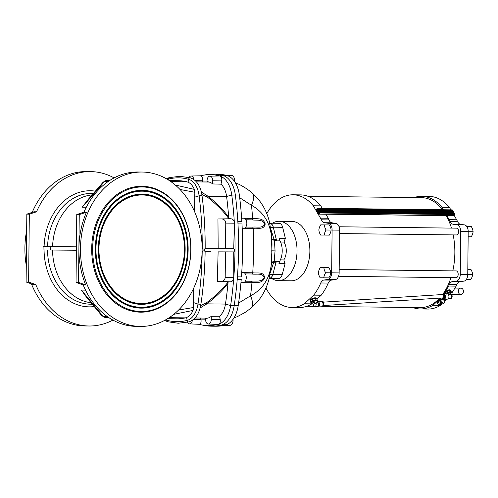 <?xml version="1.0" encoding="UTF-8"?>
<svg xmlns="http://www.w3.org/2000/svg" width="498" height="498" viewBox="0 0 498 498"><rect width="100%" height="100%" fill="white"/><g stroke="black" fill="none" stroke-linecap="round" stroke-linejoin="round"><path stroke-width="0.75" d="M192.377 320.295A4.607 2.832 90.7 0 1 189.57 323.868A4.607 2.832 90.7 0 1 189.508 323.862A4.607 2.832 90.7 0 1 187.441 322.256M200.775 318.564L200.943 319.386C201.379 322.194 200.806 323.825 199.225 324.285L199.044 324.291M195.017 317.979L207.691 318.129A98.237 60.482 -89.3 0 1 205.593 318.546L205.587 319.392A4.607 2.832 -89.3 0 0 208.307 324.017A4.607 2.832 -89.3 0 0 208.376 324.024A4.607 2.832 -89.3 0 0 211.258 319.442L211.289 316.305L219.599 316.261A18.494 11.386 90.7 0 0 225.463 304.079A244.157 150.315 -89.3 0 0 227.984 283.424L228.047 282.049C222.787 289.064 215.578 295.999 206.402 302.852L200.682 305.579M198.746 324.279A24.875 15.314 -89.3 0 0 199.237 324.416A104.624 64.41 -89.3 0 0 201.242 324.852A104.624 64.41 -89.3 0 0 217.682 324.565L218.448 324.36C219.967 323.681 220.552 322.075 220.203 319.548L219.599 316.261M196.486 181.901L209.116 182.05A98.237 60.482 90.7 0 0 207.031 181.602L207.037 180.755A4.607 2.832 90.7 0 1 209.87 176.174A4.607 2.832 90.7 0 1 209.919 176.174A4.607 2.832 90.7 0 1 212.708 180.805L212.677 183.936L220.988 184.179A18.494 11.386 -89.3 0 1 226.59 196.455A244.157 150.315 90.7 0 1 228.675 217.147L228.713 218.522C223.602 211.389 216.537 204.292 207.51 197.227L201.852 194.369M200.308 175.825A24.875 15.314 90.7 0 1 200.794 175.701A104.624 64.41 90.7 0 1 203.091 175.246A104.624 64.41 90.7 0 1 219.238 175.85L220.004 176.068C221.504 176.778 222.058 178.39 221.654 180.911L220.988 184.179M193.828 179.473A4.607 2.832 -89.3 0 0 191.12 176.018A4.607 2.832 -89.3 0 0 191.07 176.018A4.607 2.832 -89.3 0 0 189.035 177.469M200.601 175.819L200.781 175.831C202.35 176.311 202.891 177.954 202.393 180.749L202.207 181.565M142.111 172.034A77.202 60.837 -89.5 0 1 202.132 249.84A77.202 60.837 -89.5 0 1 140.666 326.427A77.202 60.837 -89.5 0 1 140.492 326.427A77.202 60.837 -89.5 0 1 80.471 248.62A77.202 60.837 -89.5 0 1 141.936 172.034A77.202 60.837 -89.5 0 1 142.111 172.034M78.547 282.428L85.7 284.956A77.202 60.837 -89.5 0 1 78.902 248.496L79.257 214.563L86.459 212.21A77.202 60.837 90.5 0 0 78.902 248.496L78.547 282.428L76.038 282.41L83.191 284.931A77.202 60.837 90.5 0 0 136.421 326.389A77.202 60.837 90.5 0 0 136.589 326.389A77.202 60.837 90.5 0 0 136.763 326.395M85.264 325.972A77.202 60.837 -89.5 0 1 85.096 325.966A77.202 60.837 -89.5 0 1 84.921 325.966A77.202 60.837 -89.5 0 1 31.442 283.879M26.282 265.478A77.202 60.837 -89.5 0 1 26.649 230.661M32.196 212.378A77.202 60.837 -89.5 0 1 86.366 171.573A77.202 60.837 -89.5 0 1 86.54 171.573M26.114 281.999L28.616 282.017L29.332 214.152L36.528 211.799L34.026 211.775L26.824 214.134L26.114 281.999L33.26 284.52L35.769 284.539A77.202 60.837 90.5 0 0 88.993 325.997A77.202 60.837 90.5 0 0 89.167 326.003A77.202 60.837 90.5 0 0 112.928 320.09M36.528 211.799A77.202 60.837 -89.5 0 1 90.437 171.611A77.202 60.837 -89.5 0 1 90.611 171.611A77.202 60.837 -89.5 0 1 114.098 177.911M211.052 251.764L205.568 251.714L211.052 251.764M142.372 186.968A62.269 49.065 -89.5 0 1 190.784 249.815A62.269 49.065 -89.5 0 1 141.065 311.499A62.269 49.065 -89.5 0 1 92.653 248.651A62.269 49.065 -89.5 0 1 142.372 186.968M141.961 186.283A62.947 49.601 -89.5 0 1 190.902 249.815A62.947 49.601 -89.5 0 1 140.641 312.171A62.947 49.601 -89.5 0 1 91.7 248.639A62.947 49.601 -89.5 0 1 141.961 186.283M141.102 308.138A58.907 46.42 -89.5 0 1 107.089 288.635A58.907 46.42 -89.5 0 1 107.742 209.26A58.907 46.42 -89.5 0 1 142.335 190.329A58.907 46.42 -89.5 0 1 188.138 249.784A58.907 46.42 -89.5 0 1 141.102 308.138M142.328 191.176A58.061 45.754 -89.5 0 1 175.85 210.393A58.061 45.754 -89.5 0 1 175.203 288.628A58.061 45.754 -89.5 0 1 141.108 307.291A58.061 45.754 -89.5 0 1 95.971 248.689A58.061 45.754 -89.5 0 1 142.328 191.176M141.139 304.34A55.11 43.426 -89.5 0 1 109.323 286.095A55.11 43.426 -89.5 0 1 109.934 211.843A55.11 43.426 -89.5 0 1 142.297 194.127A55.11 43.426 -89.5 0 1 185.144 249.747A55.11 43.426 -89.5 0 1 141.139 304.34M142.285 194.973A54.263 42.76 -89.5 0 1 173.615 212.939A54.263 42.76 -89.5 0 1 173.011 286.051A54.263 42.76 -89.5 0 1 141.152 303.487A54.263 42.76 -89.5 0 1 98.965 248.726A54.263 42.76 -89.5 0 1 142.285 194.973M272.431 223.222A29.693 18.283 90.7 0 1 279.11 221.268A29.693 18.283 90.7 0 1 297.038 251.104A29.693 18.283 90.7 0 1 278.407 280.648A29.693 18.283 90.7 0 1 271.777 278.531M279.11 221.268L291.946 221.417A29.693 18.283 90.7 0 1 309.874 251.26A29.693 18.283 90.7 0 1 291.243 280.797L278.407 280.648M280.598 242.053L283.997 242.09A12.213 7.52 90.7 0 1 286.282 251.017A12.213 7.52 90.7 0 1 283.81 259.906L285.099 263.679L282.179 274.659A6.449 3.972 90.7 0 1 278.463 278.612L269.125 278.5A6.449 3.972 90.7 0 0 272.817 274.547L276.228 261.736A2.714 1.668 -89.3 0 0 276.048 262.253L272.823 274.379A6.449 3.972 -89.3 0 1 269.169 278.332M322.281 208.332L320.787 205.861A56.33 34.679 -89.3 0 0 300.549 194.88A56.33 34.679 -89.3 0 0 300.475 194.88M320.787 205.861L313.304 205.774A56.33 34.679 -89.3 0 0 293.061 194.793A56.33 34.679 -89.3 0 0 292.986 194.793A56.33 34.679 -89.3 0 0 266.785 213.63M318.95 214.121L319.778 212.472L319.473 212.16L318.894 213.194L318.066 211.824L318.72 210.903L318.371 210.131L317.73 211.208L316.846 209.795L317.5 208.88L317.164 208.27L316.336 209.926L318.95 214.121L453.977 215.721L454.805 214.551L454.5 213.754M310.366 301.029L310.223 300.605A3.393 1.345 -19 0 1 311.729 298.794A3.393 1.345 -19 0 1 315.259 297.823A3.393 1.345 -19 0 1 316.641 298.402L316.815 298.9A3.393 1.345 161 0 0 315.433 298.321A3.393 1.345 161 0 0 312.003 299.242A3.393 1.345 161 0 0 310.372 301.016M325.636 272.748A10.732 7.333 133.7 0 0 323.775 277.828L320.158 277.797A10.732 7.314 -132.6 0 1 318.403 272.692A10.732 7.333 -46.3 0 1 320.264 267.619L323.881 267.644A10.732 7.314 47.4 0 0 325.636 272.748L330.734 272.811L330.218 270.265L328.979 267.706L323.881 267.644M326.084 229.995A10.732 7.333 133.7 0 0 324.223 235.068L320.606 235.044A10.732 7.314 -132.6 0 1 318.851 229.939A10.732 7.333 -46.3 0 1 320.712 224.859L324.329 224.891A10.732 7.314 47.4 0 0 326.084 229.995L331.182 230.057L330.666 227.511L329.427 224.953L324.329 224.891M456.492 234.944A3.393 2.092 -89.3 0 0 456.498 234.944L456.498 234.944A3.393 2.092 -89.3 0 0 458.627 231.576A3.393 2.092 -89.3 0 0 456.579 228.159A3.393 2.092 -89.3 0 0 456.573 228.159L339.07 226.771M439.69 298.115A54.973 33.845 90.7 0 1 420.43 307.608A54.973 33.845 90.7 0 1 420.356 307.608A54.973 33.845 90.7 0 1 420.281 307.608M338.54 276.309L456.05 277.703A3.393 2.092 -89.3 0 0 456.05 277.703A3.393 2.092 -89.3 0 0 456.056 277.703A3.393 2.092 -89.3 0 0 458.179 274.33A3.393 2.092 -89.3 0 0 456.131 270.912A3.393 2.092 -89.3 0 0 456.124 270.912L339.175 269.53M318.583 211.09L453.61 212.69L453.28 211.731M317.363 209.067L452.389 210.66L452.047 209.969M316.062 299.877L315.234 298.489A3.056 1.208 161 0 0 315.234 298.489A3.056 1.208 161 0 0 313.827 298.682L316.23 298.707L317.045 299.398L317.519 300.78L316.062 299.877L312.707 300.724L310.808 302.473L311.617 303.158M412.792 307.521A56.33 34.679 -89.3 0 0 420.337 308.965A56.33 34.679 -89.3 0 0 420.418 308.965A56.33 34.679 -89.3 0 0 432.936 305.293L440.425 305.38L441.732 304.178M427.751 309.053A56.33 34.679 -89.3 0 0 427.826 309.053A56.33 34.679 -89.3 0 0 427.906 309.053A56.33 34.679 -89.3 0 0 440.425 305.38M451.207 291.386A3.393 1.892 148.9 0 0 451.051 290.882L450.802 290.477A3.393 1.892 148.9 0 0 449.395 289.836A3.393 1.892 148.9 0 0 446.015 291.274A3.393 1.892 148.9 0 0 444.938 293.876M451.051 290.882A3.393 1.892 148.9 0 0 449.644 290.247A3.393 1.892 148.9 0 0 446.538 291.442A3.393 1.892 148.9 0 0 445.081 293.864M451.711 297.437L451.705 298.414L448.555 298.402M463.426 291.386A3.225 2.54 90.5 0 0 460.911 288.13A3.225 2.54 90.5 0 0 458.347 291.324A3.225 2.54 90.5 0 0 460.862 294.579A3.225 2.54 90.5 0 0 463.426 291.386M467.809 269.35L470.896 269.387A10.732 7.314 -132.6 0 1 472.652 274.491A10.732 7.333 -46.3 0 1 470.791 279.565L466.271 279.527M466.844 226.578L471.345 226.634A10.732 7.314 -132.6 0 1 473.1 231.738A10.732 7.333 -46.3 0 1 471.239 236.811L468.145 236.787M444.073 300.095L444.048 300.026A3.48 1.376 161 0 0 442.629 299.435A3.48 1.376 161 0 0 439.012 300.425A3.48 1.376 161 0 0 437.468 302.286L437.493 302.354M443.232 299.896A3.48 1.376 161 0 0 442.778 299.858A3.48 1.376 161 0 0 438.035 301.682M446.631 291.56L447.316 292.693L450.503 291.479L452.128 292.749L449.819 290.346L446.631 291.56L445.075 294.038M316.859 302.386A2.714 1.482 87.3 0 0 316.853 302.398A2.994 1.183 161 0 0 317.27 301.446L317.077 300.885A2.994 1.183 161 0 0 315.857 300.375A2.994 1.183 161 0 0 312.744 301.234A2.994 1.183 161 0 0 311.412 302.834L311.605 303.394A2.994 1.183 161 0 0 312.825 303.905A2.994 1.183 161 0 0 312.837 303.905A2.994 1.183 161 0 0 312.85 303.905L312.937 303.905M317.27 301.446A2.994 1.183 161 0 0 316.049 300.935A2.994 1.183 161 0 0 312.937 301.794A2.994 1.183 161 0 0 311.605 303.394M316.423 302.348L315.969 303.438A1.886 1.027 87.3 0 1 316.13 304.371A1.886 1.027 87.3 0 1 315.67 306.002A1.886 1.027 87.3 0 1 315.197 306.245L317.699 306.127A1.886 1.027 87.3 0 0 318.633 304.253A1.886 1.027 87.3 0 0 317.519 302.367L316.448 302.417A1.899 0.753 161 0 0 316.423 302.348A1.899 0.753 161 0 0 315.651 302.025A1.899 0.753 161 0 0 313.672 302.572A1.899 0.753 161 0 0 312.825 303.587L313.31 304.981A1.899 0.753 161 0 0 313.36 305.081M316.18 303.425A1.899 0.753 161 0 0 316.13 303.425A1.899 0.753 161 0 0 314.151 303.967A1.899 0.753 161 0 0 313.31 304.981M317.257 301.807A2.714 1.482 87.3 0 1 317.88 301.514A2.714 1.482 87.3 0 1 319.492 304.241A2.714 1.482 87.3 0 1 318.135 306.942A2.714 1.482 87.3 0 1 317.033 306.158M444.839 301.551L444.484 300.518A3.735 1.475 161 0 0 442.965 299.883A3.735 1.475 161 0 0 439.087 300.948A3.735 1.475 161 0 0 437.425 302.946L437.779 303.979A3.735 1.475 161 0 0 439.298 304.614A3.735 1.475 161 0 0 443.183 303.543A3.735 1.475 161 0 0 444.839 301.551A3.735 1.475 161 0 0 443.32 300.916A3.735 1.475 161 0 0 439.441 301.981A3.735 1.475 161 0 0 437.779 303.979M451.63 294.741A2.994 1.668 148.9 0 0 451.898 293.067L451.624 292.612A2.994 1.668 148.9 0 0 450.385 292.046A2.994 1.668 148.9 0 0 446.999 293.72M451.898 293.067A2.994 1.668 148.9 0 0 450.659 292.507A2.994 1.668 148.9 0 0 447.658 293.783M317.88 301.514L321.409 301.346A2.714 1.482 87.3 0 1 323.021 304.073A2.714 1.482 87.3 0 1 321.671 306.774L318.135 306.942M451.985 295.382A1.899 1.058 148.9 0 0 451.923 295.221L451.232 294.081A1.899 1.058 148.9 0 0 450.447 293.727A1.899 1.058 148.9 0 0 448.654 294.436M449.09 294.405L450.976 294.884A1.886 1.052 148.9 0 1 451.904 295.233A1.886 1.886 0 0 1 450.429 298.084A1.886 1.052 -94.2 0 0 451.101 297.543A1.886 1.052 -94.2 0 0 450.976 294.884M451.923 295.221A1.899 1.058 148.9 0 0 451.132 294.866A1.899 1.058 148.9 0 0 450.765 294.897M322.243 301.757A2.378 1.295 87.3 0 1 323.264 304.048A2.378 1.295 87.3 0 1 322.461 306.282M447.546 299.124A2.714 1.513 -94.2 0 0 447.621 299.124A2.714 1.513 -94.2 0 0 448.935 296.372A2.714 1.513 -94.2 0 0 447.297 293.702A2.714 1.513 -94.2 0 0 447.223 293.708A2.714 1.513 -94.2 0 0 447.148 293.714M443.917 299.366A2.714 1.513 -94.2 0 0 444.054 299.379A2.714 1.513 -94.2 0 0 444.129 299.379A2.714 1.513 -94.2 0 0 445.442 296.627A2.714 1.513 -94.2 0 0 443.811 293.957A2.714 1.513 -94.2 0 0 443.73 293.963A2.714 1.513 -94.2 0 0 443.525 294.007M321.627 301.365A2.714 1.482 87.3 0 1 321.839 301.327A2.714 1.482 87.3 0 1 323.445 304.054A2.714 1.482 87.3 0 1 322.094 306.749A2.714 1.482 87.3 0 1 321.882 306.731M443.631 299.41A2.714 1.513 -94.2 0 0 443.706 299.41A2.714 1.513 -94.2 0 0 445.025 296.659A2.714 1.513 -94.2 0 0 443.388 293.988A2.714 1.513 -94.2 0 0 443.313 293.994A2.714 1.513 -94.2 0 0 443.239 294.001M323.75 305.517L442.884 297.91L443.712 296.223L442.697 294.523L323.463 302.13M442.143 297.96A1.868 1.04 -94.2 0 0 442.959 298.607A1.868 1.04 -94.2 0 0 443.861 297.511A1.868 1.04 -94.2 0 0 443.581 295.495M233.027 319.324A5.092 3.131 90.7 0 1 233.076 320.276A5.092 3.131 90.7 0 1 229.877 325.343L221.056 325.238A5.092 3.131 90.7 0 1 220.757 325.213A105.196 64.765 -89.3 0 0 220.931 325.169L217.682 324.565A24.875 15.314 90.7 0 0 218.448 324.36A24.875 15.314 90.7 0 0 230.63 305.535A250.538 154.249 -89.3 0 0 233.767 277.971C233.394 280.405 232.205 281.694 230.207 281.837L228.047 282.049M221.056 325.238A5.092 3.131 90.7 0 0 222.506 324.684L226.515 324.727A25.448 15.668 -89.3 0 0 238.187 305.747A251.11 154.598 -89.3 0 0 241.244 279.322L237.229 279.278A5.092 3.131 90.7 0 0 237.422 276.863L241.43 276.913A251.11 154.598 -89.3 0 0 241.984 223.944L237.976 223.895A5.092 3.131 90.7 0 0 237.839 221.479L241.847 221.529A251.11 154.598 -89.3 0 0 239.351 195.054A25.448 15.668 -89.3 0 0 228.078 175.887L224.063 175.838A25.448 15.668 -89.3 0 0 222.506 175.321L219.238 175.85A24.875 15.314 -89.3 0 1 220.004 176.068A24.875 15.314 -89.3 0 1 231.788 195.091A250.538 154.249 90.7 0 1 234.346 222.706C234.023 220.259 232.859 218.952 230.867 218.778L228.713 218.522M202.425 325.076A5.092 3.131 90.7 0 1 202.256 325.082A5.092 3.131 90.7 0 1 201.404 324.883M222.506 175.321A105.196 64.765 90.7 0 0 222.326 175.284A5.092 3.131 90.7 0 1 222.643 175.259L231.464 175.364A5.092 3.131 90.7 0 1 234.539 180.481A5.092 3.131 90.7 0 1 234.477 181.403M222.643 175.259A5.092 3.131 90.7 0 1 224.063 175.838A25.448 15.668 -89.3 0 1 235.336 195.011L231.788 195.091L226.59 196.455L208.015 196.231C216.723 203.172 223.608 210.144 228.675 217.147M203.06 175.252A5.092 3.131 90.7 0 1 203.838 175.103A5.092 3.131 90.7 0 1 203.931 175.109L203.838 175.103M241.735 272.624L243.852 272.636A5.092 3.131 90.7 0 1 246.242 278.183A5.092 3.131 90.7 0 1 243.074 282.696A5.092 3.131 90.7 0 1 243.061 282.696L240.951 282.665M451.742 294.555L451.742 294.922M451.705 298.414L448.567 298.377M452.072 292.656L456.168 286.145A56.33 34.679 -89.3 0 0 456.865 284.576A6.785 4.177 90.7 0 1 459.99 281.65L463.507 281.183A6.785 4.177 -89.3 0 0 467.753 274.429L468.201 231.676A6.785 4.177 -89.3 0 0 464.105 224.853L460.588 224.33A6.785 4.177 90.7 0 1 457.562 221.442L454.251 215.435M444.782 301.377L447.192 299.155M450.889 209.857L449.401 207.386A56.33 34.679 -89.3 0 0 429.158 196.399L421.675 196.312A56.33 34.679 -89.3 0 0 414.093 197.582M447.223 293.708L443.73 293.963L448.679 286.057A56.33 34.679 -89.3 0 0 449.377 284.489A6.785 4.177 90.7 0 1 452.501 281.563L456.019 281.096A6.785 4.177 -89.3 0 0 460.264 274.342L460.712 231.589A6.785 4.177 -89.3 0 0 456.616 224.766L464.105 224.853A6.785 4.177 -89.3 0 0 464.092 224.853L456.629 224.766M456.019 281.096L463.507 281.183M448.679 286.057L456.168 286.145M432.936 305.293L440.817 298.041M443.401 209.764L441.913 207.293A56.33 34.679 -89.3 0 0 421.675 196.312M441.913 207.293L449.401 207.386M456.616 224.766A6.785 4.177 -89.3 0 0 456.61 224.766L453.105 224.237A6.785 4.177 90.7 0 1 450.08 221.355L446.936 215.64M449.377 219.686L456.865 219.774M466.284 279.515L470.791 279.565M460.264 274.342L472.652 274.491M421.582 197.669A54.973 33.845 90.7 0 1 421.657 197.669A54.973 33.845 90.7 0 1 442.498 209.758M446.308 215.634A54.973 33.845 90.7 0 1 451.474 228.103M453.174 234.907A54.973 33.845 90.7 0 1 452.8 270.875M450.964 277.641A54.973 33.845 90.7 0 1 442.983 294.019M452.041 211.675L452.215 210.66M453.261 213.698L453.435 212.683M265.938 288.049A56.33 34.679 -89.3 0 0 291.728 307.447A56.33 34.679 -89.3 0 0 304.328 303.774L313.715 295.133A56.33 34.679 -89.3 0 0 320.768 282.97A6.785 4.177 90.7 0 1 323.893 280.044L327.404 279.571A6.785 4.177 -89.3 0 0 331.656 272.817L332.104 230.064A6.785 4.177 -89.3 0 0 328.008 223.247A6.785 4.177 -89.3 0 0 327.995 223.247L324.491 222.718A6.785 4.177 90.7 0 1 321.465 219.83L313.304 205.774M320.158 277.797L328.873 277.884L330.162 275.35L330.734 272.811M320.606 235.044L329.321 235.131L330.61 232.597L331.182 230.057M316.859 299.217L321.204 295.221A56.33 34.679 -89.3 0 0 328.25 283.057A6.785 4.177 90.7 0 1 331.375 280.131L334.893 279.658L327.404 279.571M334.893 279.658A6.785 4.177 -89.3 0 0 339.144 272.91L339.592 230.157A6.785 4.177 -89.3 0 0 335.49 223.334A6.785 4.177 -89.3 0 0 335.484 223.334L328.014 223.247M328.008 223.247L335.49 223.334L331.979 222.805A6.785 4.177 90.7 0 1 328.954 219.923L328.25 218.249L320.762 218.161M328.25 218.249L325.817 214.208M291.728 307.447L299.217 307.534A56.33 34.679 -89.3 0 0 311.816 303.861L304.328 303.774M321.204 295.221L313.715 295.133M328.873 277.884L323.775 277.828M329.321 235.131L324.223 235.068M468.151 236.774L471.239 236.811M460.712 231.589L473.1 231.738M313.827 298.682A3.056 1.208 161 0 0 311.387 299.815A3.056 1.208 161 0 0 311.375 299.827L313.827 298.682M310.808 302.473L310.329 301.085L311.2 299.977M312.227 299.342L312.707 300.724M317.201 301.259L317.519 300.78M449.819 290.346L450.503 291.479M446.65 294.125L447.316 292.693M452.128 292.749L451.96 293.191M317.151 301.116A3.056 1.208 161 0 0 316.871 300.562A3.056 1.208 161 0 0 314.462 300.537A3.056 1.208 161 0 0 311.835 301.832A3.056 1.208 161 0 0 311.493 303.064M451.798 292.899A3.056 1.706 148.9 0 0 451.431 292.307A3.056 1.706 148.9 0 0 449.028 292.276A3.056 1.706 148.9 0 0 446.943 293.727M440.17 302.672L440.469 303.537L439.927 302.915M442.162 301.987L442.797 302.386L441.963 303.158A1.562 0.616 161 0 0 442.797 302.392L442.797 302.392A1.562 0.616 161 0 0 442.554 302.056A1.562 0.616 161 0 0 442.162 301.987L442.143 301.987A1.562 0.616 161 0 0 440.674 302.361L440.655 302.367A1.562 0.616 161 0 0 439.89 302.971A1.562 0.616 161 0 0 439.827 303.133M441.963 303.158L440.481 303.537A1.562 0.616 161 0 0 441.944 303.17L441.577 302.049M439.827 303.145A1.562 0.616 161 0 0 440.462 303.537M315.969 303.438A1.886 0.747 161 0 0 314.089 304.017A1.886 0.747 161 0 0 313.323 304.981A1.886 1.886 0 0 0 315.197 306.245M444.515 298.881A2.378 1.326 -94.2 0 0 445.249 296.571A2.378 1.326 -94.2 0 0 444.191 294.393M285.099 263.679L278.948 263.604L279.453 261.705L276.259 261.668M276.483 240.142L279.683 240.179L279.216 238.268L285.366 238.343L282.671 227.312A6.449 3.972 90.7 0 0 279.054 223.303L269.729 223.191A6.449 3.972 90.7 0 1 273.315 227.2L276.458 240.067A2.714 1.668 90.7 0 1 276.284 239.55L273.315 227.368A6.449 3.972 90.7 0 0 269.767 223.359M285.366 238.343L283.997 242.09M283.81 259.906L280.405 259.863M279.683 240.179A15.612 9.611 90.7 0 1 279.453 261.705M245.794 227.063L252.449 227.125C257.205 226.534 262.714 228.688 264.855 223.982C262.141 218.908 256.875 220.589 252.032 219.886L245.975 219.767M243.734 218.236L252.629 218.435C257.771 219.157 263.131 217.533 265.21 223.976C263.909 230.082 258.25 227.723 253.202 228.358A1.357 0.865 -89.5 0 0 252.449 227.125M243.852 272.649L252.735 272.78C257.771 273.533 263.479 271.323 264.65 277.461C262.44 283.854 257.111 282.086 251.957 282.696L243.061 282.683M245.321 281.208L251.39 281.233C256.246 280.648 261.456 282.447 264.295 277.467C262.272 272.674 256.7 274.709 251.957 274L245.309 273.906M235.504 183.021L238.548 184.129L235.523 183.052M234.079 317.743L237.197 316.722L245.203 312.371L250.718 308.349A21.377 9.244 -129.2 0 0 250.531 295.824C265.882 287.763 272.954 272.761 271.746 250.824L275.058 250.88L274.186 261.431A2.714 1.668 -89.3 0 0 273.863 262.228L273.732 262.234A2.714 1.6 85.2 0 1 273.987 261.444L276.371 261.456A2.714 1.668 -89.3 0 0 276.228 261.736M250.718 308.349L258.232 300.836C263.286 294.517 266.828 287.427 268.852 279.577L271.012 267.868L271.896 250.83L271.373 233.817L269.468 222.064C267.594 214.047 264.139 206.788 259.116 200.283L251.944 192.838A21.377 9.201 130.5 0 1 251.478 205.282C266.66 213.717 273.414 228.899 271.746 250.824M271.74 238.978L273.968 239.513A2.714 1.6 -83.9 0 0 274.211 240.304L274.41 240.322A2.714 1.668 90.7 0 1 274.105 239.519L270.825 229.167M271.765 239.507L274.211 240.304M239.687 197.737L251.478 205.282A246.442 151.728 -89.3 0 1 252.629 218.435A1.357 0.865 91.3 0 1 252.032 219.886M238.579 303.089L250.531 295.824A246.442 151.728 90.7 0 0 251.957 282.696A1.357 0.865 90 0 0 251.39 281.233M241.63 218.199L243.734 218.224A5.092 3.131 90.7 0 1 243.759 218.224A5.092 3.131 90.7 0 1 246.821 222.799A5.092 3.131 90.7 0 1 244.313 228.289L242.202 228.252M226.223 175.302A105.196 64.765 -89.3 0 0 217.396 174.213L213.387 174.163A105.196 64.765 -89.3 0 0 206.265 174.717L203.091 175.246M220.931 325.169A25.448 15.668 90.7 0 0 222.506 324.684A25.448 15.668 -89.3 0 0 234.178 305.704A251.11 154.598 -89.3 0 0 237.229 279.278A251.11 154.598 90.7 0 0 237.422 276.863A251.11 154.598 -89.3 0 0 237.976 223.895A251.11 154.598 90.7 0 0 237.839 221.479A251.11 154.598 -89.3 0 0 235.336 195.011L239.351 195.054M201.242 324.852L204.404 325.455A105.196 64.765 -89.3 0 0 211.507 326.178L215.516 326.227A105.196 64.765 -89.3 0 0 224.666 325.281M211.507 326.178A105.196 64.765 -89.3 0 0 220.757 325.213M222.326 175.284A105.196 64.765 -89.3 0 0 213.387 174.163M271.522 262.185L273.987 261.444M271.485 262.714L273.732 262.234L270.352 272.562M275.058 250.88L274.41 240.322L276.589 240.347A2.714 1.668 90.7 0 1 276.458 240.067M170.845 181.602L186.868 181.789A98.237 60.482 -89.3 0 0 178.352 180.706L169.376 180.6M52.57 246.641A54.126 42.654 -89.5 0 1 92.142 194.88M89.628 197.787L82.251 207.18L87.536 200.196M106.024 180.569A4.582 3.312 80.9 0 0 105.999 180.575A4.582 3.312 80.9 0 0 104.356 181.571L108.813 181.079M28.616 282.017L35.769 284.539M94.253 306.563A58.061 45.754 -89.5 0 1 89.198 306.861A58.061 45.754 -89.5 0 1 44.054 249.959L76.381 250.226M50.759 250.015L50.796 246.622L43.102 246.554L43.065 249.946M186.868 181.789L188.063 182.193L188.593 179.286A1.699 1.32 -74.5 0 1 190.361 177.811C196.747 180.17 200.638 186.109 202.032 195.627L199.107 195.789A248.527 153.011 90.7 0 1 202.232 248.272L202.232 248.272C204.367 249.679 205.257 249.691 204.896 248.303M26.824 214.134L29.332 214.152M50.796 246.622L76.412 246.834M86.303 207.212L82.251 207.18L104.449 181.558A4.582 3.169 -98.6 0 1 106.049 180.562L110.351 180.071M87.443 200.308L103.173 182.15L106.049 180.562M103.173 182.15L104.356 181.571M201.373 192.004L208.015 196.231A4.918 1.998 128 0 1 207.51 197.227M209.116 182.05A18.494 11.386 90.7 0 1 212.677 183.936M175.271 185.013L194.332 189.377C192.776 185.773 190.684 183.376 188.063 182.193M194.332 189.377L194.836 192.284L194.519 211.563M194.836 192.284L180.002 189.47M218.161 248.452L217.956 218.971L228.707 218.778M217.956 218.971L221.984 218.964C224.281 219.226 225.544 220.602 225.762 223.092L225.501 248.577L205.17 248.303L233.767 248.757L234.346 222.706A250.538 154.249 90.7 0 1 233.767 277.971L233.736 251.907C234.894 250.868 234.907 249.822 233.767 248.757M76.038 282.41L76.754 214.545L83.95 212.192A77.202 60.837 -89.5 0 1 137.865 171.997A77.202 60.837 -89.5 0 1 138.033 172.003M86.459 212.21L83.95 212.192M85.7 284.956L83.191 284.931M204.859 251.683C205.251 250.295 204.361 250.289 202.194 251.652L202.107 251.658M233.736 251.907L218.124 251.864L217.302 281.351L228.047 281.8M79.257 214.563L76.754 214.545M169.22 317.674L185.443 317.867A98.237 60.482 90.7 0 1 176.641 318.807L167.614 318.701M88.607 299.74L81.386 290.097L86.546 297.256M76.381 250.239L52.533 250.04A54.126 42.654 90.5 0 0 91.09 302.747M104.611 317.288A4.582 3.312 -79.9 0 1 104.586 317.288A4.582 3.312 -79.9 0 1 102.943 316.249L107.699 316.84M52.533 250.04L47.509 249.996A55.396 43.65 90.5 0 0 90.574 304.21A55.396 43.65 90.5 0 0 92.286 304.185M185.443 317.867L186.644 317.487L187.117 320.401A1.699 1.32 75.4 0 0 188.86 321.913C195.284 319.66 199.3 313.79 200.893 304.303L197.974 304.073A248.527 153.011 -89.3 0 0 202.194 251.652M44.054 249.959L47.509 249.996M85.525 290.135L81.386 290.097L103.042 316.261A4.582 3.169 99.6 0 0 104.63 317.294L109.255 317.892M86.453 297.144L101.766 315.645L104.63 317.294M101.766 315.645L102.943 316.249M207.691 318.129A18.494 11.386 -89.3 0 0 211.289 316.305M200.152 307.938L206.888 303.861C215.74 297.125 222.768 290.309 227.984 283.424M173.765 314.35L193.062 310.403C191.431 313.983 189.29 316.342 186.644 317.487M193.062 310.403L193.629 307.503L178.639 309.986M193.629 307.503L193.716 288.143M225.127 251.932L218.124 251.864M217.302 281.351L221.33 281.432C223.633 281.214 224.922 279.864 225.196 277.38L225.463 251.895M238.187 305.747L230.63 305.535L225.463 304.079L206.888 303.861A4.918 2.011 -126.8 0 0 206.402 302.852M193.672 319.299L200.943 319.386M211.258 319.442L220.203 319.548M166.836 319.168L166.793 320.233A101.1 62.244 -89.3 0 0 176.939 321.671A101.1 62.244 -89.3 0 0 187.117 320.401A21.358 13.147 -89.3 0 0 197.974 304.073L193.604 302.61M165.672 319.841A21.358 13.147 90.7 0 0 166.793 320.233A1.699 1.32 105.5 0 0 167.683 321.739L164.676 320.382M168.287 179.909L168.268 179.118A101.1 62.244 90.7 0 1 178.446 177.848A101.1 62.244 90.7 0 1 188.593 179.286A21.358 13.147 90.7 0 1 199.107 195.789L194.706 197.177M95.373 191.151A58.061 45.754 90.5 0 0 90.412 190.746A58.061 45.754 90.5 0 0 44.092 246.566M47.547 246.597A55.396 43.65 -89.5 0 1 91.738 193.423A55.396 43.65 -89.5 0 1 93.356 193.479M107.68 209.347A58.664 46.227 -89.5 0 1 142.067 190.572A58.664 46.227 -89.5 0 1 187.678 249.778A58.664 46.227 -89.5 0 1 140.841 307.889A58.664 46.227 -89.5 0 1 107.026 288.554M175.147 288.709A58.31 45.947 -89.5 0 1 175.084 288.79A58.31 45.947 -89.5 0 1 140.841 307.534A58.31 45.947 -89.5 0 1 95.51 248.689A58.31 45.947 -89.5 0 1 142.067 190.927A58.31 45.947 -89.5 0 1 175.732 210.224A58.31 45.947 -89.5 0 1 175.788 210.312M109.871 211.924A54.861 43.233 -89.5 0 1 142.03 194.376A54.861 43.233 -89.5 0 1 184.683 249.741A54.861 43.233 -89.5 0 1 140.878 304.085A54.861 43.233 -89.5 0 1 109.261 286.014M172.949 286.132A54.506 42.953 -89.5 0 1 172.893 286.213A54.506 42.953 -89.5 0 1 140.884 303.736A54.506 42.953 -89.5 0 1 98.504 248.72A54.506 42.953 -89.5 0 1 142.023 194.724A54.506 42.953 -89.5 0 1 173.497 212.771A54.506 42.953 -89.5 0 1 173.553 212.851M319.1 214.028L454.126 215.622M318.614 211.071L453.641 212.671M317.394 209.048L452.421 210.642M321.839 301.327L322.306 301.302A2.714 1.482 87.3 0 1 323.918 304.029A2.714 1.482 87.3 0 1 322.567 306.731L322.094 306.749M323.152 301.726A2.658 1.45 87.3 0 1 323.943 304.023A2.658 1.45 87.3 0 1 323.37 306.226M442.921 294.025A2.714 1.513 -94.2 0 0 442.847 294.025A2.714 1.513 -94.2 0 0 442.031 294.561A2.658 1.482 -94.2 0 1 442.871 294.081A2.658 1.482 -94.2 0 1 444.477 296.764A2.658 1.482 -94.2 0 1 443.108 299.391A2.658 1.482 -94.2 0 1 441.738 297.985L443.164 299.441A2.714 1.513 -94.2 0 0 443.245 299.441A2.714 1.513 -94.2 0 0 444.558 296.69A2.714 1.513 -94.2 0 0 442.921 294.025M442.336 299.012A2.714 1.513 -94.2 0 0 443.158 299.441L443.706 299.41M251.957 274A1.357 0.865 -89.1 0 0 252.735 272.78A246.442 151.728 -89.3 0 0 253.588 250.575A246.442 151.728 -89.3 0 0 253.202 228.358L244.313 228.277M452.501 281.563L459.99 281.65M449.377 284.489L456.865 284.576M450.08 221.355L457.562 221.442M453.105 224.237L460.588 224.33M331.375 280.131L323.893 280.044M339.144 272.91L331.656 272.817M339.592 230.157L332.104 230.064M331.979 222.805L324.491 222.718M328.954 219.923L321.465 219.83M328.25 283.057L320.768 282.97M319.772 212.951L454.805 214.551M319.778 212.472L454.811 214.072M319.591 212.16L454.618 213.754M318.066 211.824L453.093 213.418M318.066 211.631L453.093 213.231M318.72 210.903L453.746 212.503M318.72 210.71L453.746 212.31M318.371 210.131L453.398 211.731M316.846 209.795L451.873 211.395M316.846 209.602L451.879 211.202M317.5 208.88L452.526 210.473M317.5 208.687L452.526 210.287M317.313 208.369L452.34 209.969M450.379 298.084A1.886 1.052 -94.2 0 0 450.429 298.084L448.648 298.215M282.179 274.659L272.817 274.547M282.671 227.312L273.315 227.2M270.539 227.337L273.315 227.368M274.105 239.519L276.284 239.55M270.034 274.348L272.823 274.379M273.863 262.228L276.048 262.253M195.291 180.662L202.393 180.749M167.428 179.38A21.358 13.147 -89.3 0 1 168.268 179.118A1.699 1.32 -104.6 0 1 169.189 177.637L166.413 178.788M221.984 218.964L230.867 218.778M212.708 180.805L221.654 180.911M225.762 223.092L234.353 223.191M221.33 281.432L230.207 281.837M225.196 277.38L233.786 277.486M209.87 176.174L219.344 175.975M191.07 176.018L200.545 175.819M140.666 326.427L136.589 326.389M86.366 171.573L90.437 171.611M188.86 321.913L178.259 323.239L167.683 321.739M169.189 177.637L179.79 176.311L190.361 177.811M300.549 194.88L293.061 194.793M339.555 233.562L456.498 234.944M306.799 306.264L317.182 306.388M323.177 306.457L420.356 307.608M454.948 288.087L460.911 288.13M448.984 294.411L448.374 294.455M322.306 301.302C323.258 301.439 323.806 302.342 323.949 304.029C323.918 305.629 323.457 306.531 322.567 306.731M443.313 293.994L442.006 294.567M451.773 294.505L460.862 294.579M420.337 308.965L427.826 309.053M308.1 196.324L421.657 197.669M319.529 212.117L454.562 213.717M318.309 210.094L453.342 211.694M317.164 208.27L452.19 209.87M447.621 299.124L444.129 299.379M234.06 317.774L237.197 316.722M238.548 184.129C239.912 184.621 247.301 188.655 251.944 192.838M243.074 282.696L242.47 282.683M243.759 218.224L242.489 218.205M195.552 180.911L207.037 181.048M85.096 325.966L89.167 326.003M141.936 172.034L137.865 171.997M205.164 248.639C205.288 230.767 204.242 213.094 202.032 195.627M193.99 319.013L205.587 319.15M189.508 323.862L198.982 324.291M208.307 324.017L217.775 324.447M205.139 251.347C204.883 269.219 203.47 286.873 200.893 304.303"/></g></svg>
